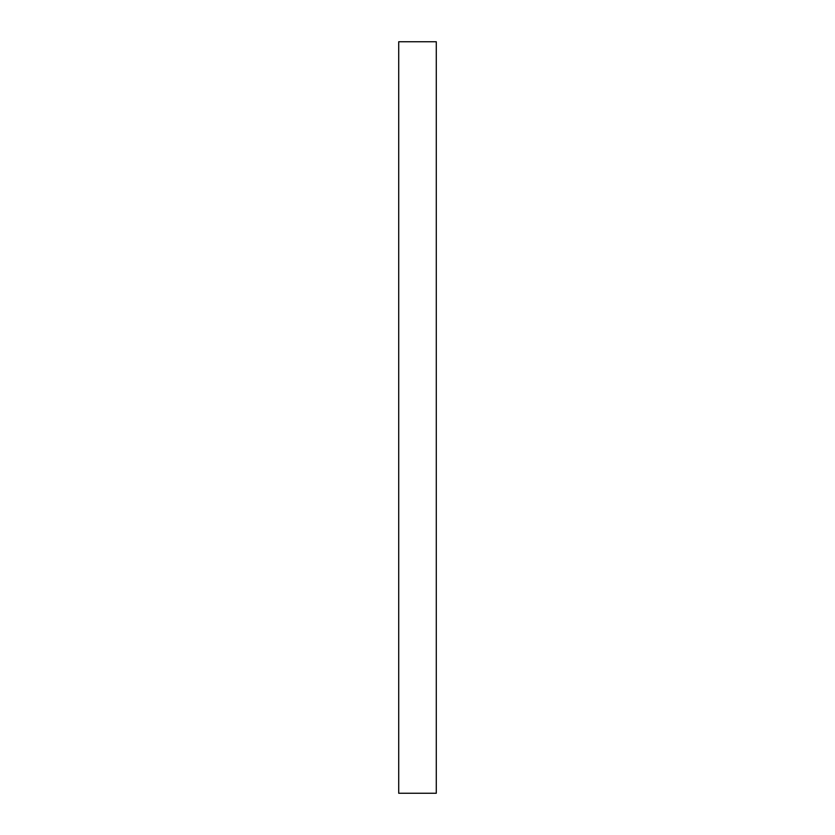 <?xml version="1.0" encoding="UTF-8"?>
<svg xmlns="http://www.w3.org/2000/svg" width="835" height="835" viewBox="0 0 835 835"><rect width="100%" height="100%" fill="white"/><g stroke="black" fill="none" stroke-linecap="round" stroke-linejoin="round"><path stroke-width="1.25" d="M398.712 41.75L436.287 41.75L436.287 793.25L398.712 793.25L398.712 41.75"/></g></svg>
